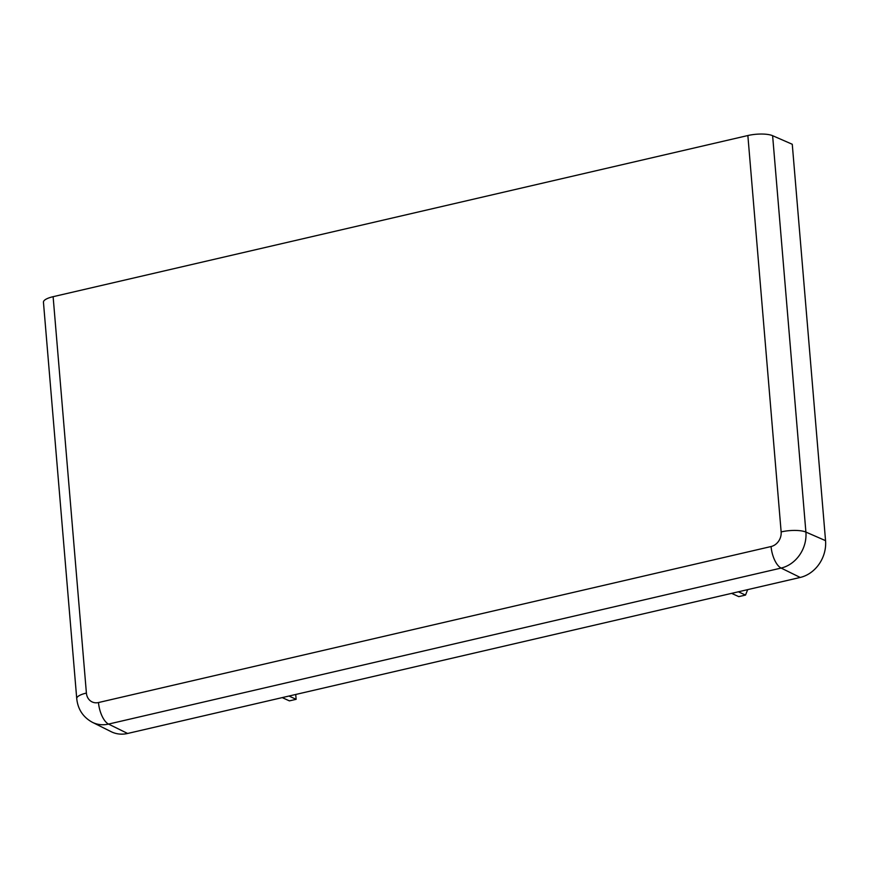 <?xml version="1.0" encoding="UTF-8"?>
<svg xmlns="http://www.w3.org/2000/svg" width="869" height="869" viewBox="0 0 869 869"><rect width="100%" height="100%" fill="white"/><g stroke="black" fill="none" stroke-linecap="round" stroke-linejoin="round"><path stroke-width="1.3" d="M792.267 144.265L772.617 135.694L805.9 532.078A31.067 26.548 114.6 0 1 781.122 568.065L108.538 724.083A31.067 26.548 114.6 0 1 92.429 722.335L111.156 731.687A31.773 27.145 -65.4 0 0 127.624 733.469L800.208 577.451A31.773 27.145 -65.4 0 0 825.55 540.648L792.267 144.265M86.4 693.071A18.445 5.279 -4.8 0 0 76.733 698.6L43.45 302.216A18.445 5.279 -4.8 0 1 53.118 296.687L86.4 693.071A12.622 10.786 -65.4 0 0 98.49 702.543L771.075 546.536A12.622 10.786 -65.4 0 0 781.144 531.915L747.861 135.531L53.118 296.687M747.861 135.531A18.445 5.279 -4.8 0 1 772.617 135.694M288.986 696.036L296.133 699.317L289.388 700.881L282.24 697.601M295.732 694.472L296.133 699.317M747.677 589.638L745.515 595.069L738.769 596.634L731.622 593.364M745.515 595.069L738.368 591.8M825.55 540.648L805.9 532.078A18.445 5.279 175.2 0 0 781.144 531.915M800.208 577.451L781.122 568.065A18.445 8.006 -103.1 0 1 771.075 546.536M127.624 733.469L108.538 724.083A18.445 8.006 -103.1 0 1 98.49 702.543M76.733 698.6C77.873 709.321 83.098 717.24 92.429 722.335"/></g></svg>
